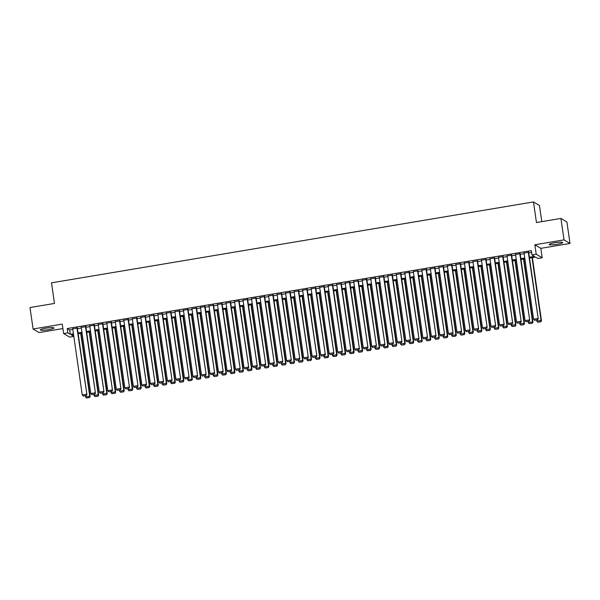 <?xml version="1.0" encoding="UTF-8"?>
<svg xmlns="http://www.w3.org/2000/svg" width="600" height="600" viewBox="0 0 600 600"><rect width="100%" height="100%" fill="white"/><g stroke="black" fill="none" stroke-linecap="round" stroke-linejoin="round"><path stroke-width="0.9" d="M48.405 329.685A6.832 0.938 171.8 0 0 53.91 327.96A6.832 0.938 171.8 0 0 45.892 328.178A6.832 0.938 171.8 0 0 40.388 329.903A6.832 0.938 171.8 0 0 48.405 329.685M557.205 244.275A6.832 0.938 171.8 0 0 562.702 242.55A6.832 0.938 171.8 0 0 554.685 242.767A6.832 0.938 171.8 0 0 549.188 244.493A6.832 0.938 171.8 0 0 557.205 244.275M73.823 336.405L69.593 337.118L63.615 333.555L67.875 332.835L70.297 334.282L73.44 333.757M541.785 221.632L539.46 205.493L533.482 201.93L51.51 282.84L54.48 303.435L30 307.545L33.09 329.002L39.068 332.572L62.903 328.567M533.482 201.93L536.452 222.532L560.933 218.423L566.91 221.985L570 243.442L564.03 239.88L534.862 244.778L536.22 254.22L542.197 257.782L537.938 258.495L535.515 257.055L529.493 258.06M534.862 244.778L540.832 248.34L570 243.442M540.832 248.34L542.197 257.782M560.933 218.423L564.03 239.88M77.347 328.058L72.727 328.83M85.86 326.625L81.248 327.397M94.38 325.2L89.76 325.972M102.892 323.767L98.273 324.54M111.405 322.335L106.792 323.115M119.925 320.91L115.305 321.683M128.438 319.478L123.817 320.257M136.958 318.053L132.337 318.825M145.47 316.62L140.85 317.392M153.983 315.188L149.37 315.968M162.502 313.763L157.882 314.535M171.015 312.33L166.395 313.11M179.535 310.905L174.915 311.678M188.047 309.472L183.428 310.245M196.56 308.04L191.947 308.82M205.08 306.615L200.46 307.388M213.593 305.183L208.972 305.962M222.105 303.757L217.493 304.53M230.625 302.325L226.005 303.097M239.138 300.892L234.525 301.673M247.657 299.468L243.038 300.24M256.17 298.035L251.55 298.815M264.683 296.61L260.07 297.382M273.202 295.178L268.582 295.95M281.715 293.745L277.095 294.525M290.235 292.32L285.615 293.093M298.748 290.888L294.127 291.668M307.26 289.462L302.647 290.235M315.78 288.03L311.16 288.803M324.293 286.605L319.673 287.377M332.805 285.173L328.192 285.945M341.325 283.74L336.705 284.52M349.837 282.315L345.225 283.087M358.358 280.882L353.737 281.655M366.87 279.457L362.25 280.23M375.382 278.025L370.77 278.798M383.903 276.593L379.282 277.373M392.415 275.168L387.795 275.94M400.935 273.735L396.315 274.515M409.447 272.31L404.827 273.082M417.96 270.877L413.347 271.65M426.48 269.445L421.86 270.225M434.993 268.02L430.373 268.793M443.513 266.587L438.893 267.368M452.025 265.163L447.405 265.935M460.537 263.73L455.925 264.502M469.058 262.298L464.438 263.077M477.57 260.873L472.95 261.645M486.082 259.44L481.47 260.22M494.603 258.015L489.982 258.788M503.115 256.582L498.502 257.355M511.635 255.15L507.015 255.93M520.148 253.725L515.528 254.498M529.373 257.22L534.39 256.38L531.967 254.933L531.345 250.642L67.26 328.545L69.675 329.993L72.817 329.46M77.438 328.688L81.338 328.035M85.95 327.263L89.85 326.603M94.47 325.83L98.363 325.178M102.983 324.397L106.882 323.745M111.502 322.972L115.395 322.32M120.015 321.54L123.915 320.888M128.528 320.115L132.428 319.455M137.047 318.683L140.94 318.03M145.56 317.25L149.46 316.597M154.08 315.825L157.972 315.173M162.593 314.392L166.493 313.74M171.105 312.968L175.005 312.308M179.625 311.535L183.517 310.882M188.137 310.103L192.038 309.45M196.65 308.678L200.55 308.025M205.17 307.245L209.07 306.593M213.683 305.82L217.583 305.16M222.202 304.388L226.095 303.735M230.715 302.955L234.615 302.303M239.228 301.53L243.127 300.877M247.748 300.097L251.64 299.445M256.26 298.673L260.16 298.013M264.78 297.24L268.673 296.587M273.293 295.808L277.192 295.155M281.805 294.382L285.705 293.73M290.325 292.95L294.218 292.298M298.837 291.525L302.737 290.865M307.35 290.093L311.25 289.44M315.87 288.66L319.77 288.007M324.382 287.235L328.282 286.582M332.903 285.803L336.795 285.15M341.415 284.377L345.315 283.718M349.928 282.945L353.827 282.293M358.447 281.52L362.34 280.86M366.96 280.087L370.86 279.435M375.48 278.655L379.373 278.002M383.993 277.23L387.893 276.57M392.505 275.798L396.405 275.145M401.025 274.373L404.918 273.712M409.537 272.94L413.438 272.288M418.058 271.507L421.95 270.855M426.57 270.082L430.47 269.43M435.082 268.65L438.982 267.998M443.603 267.225L447.495 266.565M452.115 265.793L456.015 265.14M460.627 264.36L464.528 263.707M469.147 262.935L473.048 262.282M477.66 261.502L481.56 260.85M486.18 260.077L490.072 259.418M494.692 258.645L498.592 257.993M503.205 257.212L507.105 256.56M511.725 255.788L515.618 255.135M520.237 254.355L524.138 253.702M528.757 252.93L531.607 252.45M528.66 252.292L524.048 253.072M63.615 333.555L62.258 324.112L33.09 329.002M67.26 328.545L67.875 332.835M531.967 254.933L536.22 254.22M73.56 334.597L71.43 334.957L73.815 336.382M524.873 258.84L520.98 259.493M516.36 260.265L512.46 260.925M507.847 261.697L503.947 262.35M499.327 263.13L495.435 263.782M490.815 264.555L486.915 265.207M482.303 265.987L478.403 266.64M473.783 267.413L469.882 268.072M465.27 268.845L461.37 269.498M456.75 270.27L452.857 270.93M448.237 271.702L444.338 272.355M439.725 273.135L435.825 273.788M431.205 274.56L427.312 275.22M422.692 275.993L418.793 276.645M414.173 277.418L410.28 278.077M405.66 278.85L401.76 279.502M397.147 280.282L393.248 280.935M388.627 281.707L384.735 282.36M380.115 283.14L376.215 283.793M371.603 284.565L367.702 285.225M363.082 285.998L359.183 286.65M354.57 287.43L350.67 288.082M346.05 288.855L342.157 289.507M337.538 290.288L333.638 290.94M329.025 291.712L325.125 292.373M320.505 293.145L316.612 293.798M311.993 294.577L308.093 295.23M303.472 296.002L299.58 296.655M294.96 297.435L291.06 298.087M286.447 298.86L282.548 299.52M277.928 300.293L274.035 300.945M269.415 301.725L265.515 302.377M260.903 303.15L257.002 303.803M252.382 304.582L248.483 305.235M243.87 306.007L239.97 306.668M235.35 307.44L231.458 308.093M226.837 308.873L222.938 309.525M218.325 310.298L214.425 310.95M209.805 311.73L205.913 312.382M201.292 313.155L197.392 313.815M192.772 314.587L188.88 315.24M184.26 316.013L180.36 316.673M175.748 317.445L171.847 318.097M167.227 318.877L163.335 319.53M158.715 320.303L154.815 320.962M150.195 321.735L146.303 322.388M141.683 323.16L137.782 323.82M133.17 324.593L129.27 325.245M124.65 326.025L120.757 326.678M116.137 327.45L112.238 328.103M107.625 328.882L103.725 329.535M99.105 330.308L95.205 330.968M90.593 331.74L86.692 332.392M82.073 333.173L78.18 333.825M78.052 332.978L81.953 332.325M86.573 331.553L90.472 330.9M95.085 330.12L98.985 329.468M103.605 328.695L107.498 328.035M112.118 327.263L116.017 326.61M120.63 325.83L124.53 325.178M129.15 324.405L133.042 323.752M137.663 322.972L141.562 322.32M146.183 321.548L150.075 320.888M154.695 320.115L158.595 319.462M163.208 318.683L167.108 318.03M171.727 317.257L175.62 316.605M180.24 315.825L184.14 315.173M188.76 314.4L192.653 313.74M197.272 312.968L201.173 312.315M205.785 311.535L209.685 310.882M214.305 310.11L218.197 309.457M222.817 308.678L226.718 308.025M231.33 307.252L235.23 306.593M239.85 305.82L243.75 305.168M248.362 304.388L252.263 303.735M256.882 302.962L260.775 302.31M265.395 301.53L269.295 300.877M273.907 300.105L277.808 299.445M282.428 298.673L286.32 298.02M290.94 297.24L294.84 296.587M299.46 295.815L303.353 295.163M307.972 294.382L311.873 293.73M316.485 292.957L320.385 292.298M325.005 291.525L328.897 290.873M333.517 290.1L337.418 289.44M342.03 288.668L345.93 288.015M350.55 287.235L354.45 286.582M359.062 285.81L362.962 285.157M367.582 284.377L371.475 283.725M376.095 282.952L379.995 282.293M384.607 281.52L388.507 280.868M393.127 280.087L397.02 279.435M401.64 278.663L405.54 278.01M410.16 277.23L414.053 276.577M418.673 275.805L422.572 275.145M427.185 274.373L431.085 273.72M435.705 272.94L439.597 272.288M444.217 271.515L448.118 270.862M452.737 270.082L456.63 269.43M461.25 268.657L465.15 267.998M469.763 267.225L473.662 266.572M478.283 265.793L482.175 265.14M486.795 264.368L490.695 263.715M495.308 262.935L499.207 262.282M503.827 261.51L507.728 260.85M512.34 260.077L516.24 259.425M520.86 258.645L524.752 257.993M69.675 329.993L70.297 334.282M528.263 252.053L538.237 318.728L528.623 251.993M524.002 252.765L533.572 319.207L537.832 318.487L537.472 319.785L534.495 320.288L537.472 319.785M538.237 318.728L537.638 319.882M534.495 320.288L533.572 319.207M532.013 257.64L541.058 320.415L536.805 321.135L536.648 320.048M540.705 321.712L537.727 322.215L540.862 321.81L541.058 320.415L541.463 320.655L532.373 257.58M536.805 321.135L537.727 322.215M540.862 321.81L541.463 320.655M519.743 253.485L529.717 320.16L520.102 253.425M515.482 254.197L525.06 320.632L529.32 319.92L528.96 321.218L525.982 321.712L528.96 321.218M529.717 320.16L529.125 321.308M525.982 321.712L525.06 320.632M511.23 254.91L521.205 321.593L511.59 254.85M506.97 255.63L516.548 322.065L520.8 321.345L520.447 322.642L517.463 323.145L520.447 322.642M521.205 321.593L520.605 322.74M517.463 323.145L516.548 322.065M502.71 256.343L512.692 323.017L503.07 256.282M498.457 257.055L508.028 323.49L512.287 322.778L511.928 324.075L508.95 324.57L511.928 324.075M512.692 323.017L512.092 324.173M508.95 324.57L508.028 323.49M494.197 257.775L504.173 324.45L494.558 257.707M489.938 258.487L499.515 324.923L503.768 324.21L503.415 325.5L500.438 326.002L503.415 325.5M504.173 324.45L503.572 325.597M500.438 326.002L499.515 324.923M523.5 259.072L532.545 321.847L528.285 322.56L528.135 321.48M532.192 323.145L529.207 323.64L532.35 323.235L532.545 321.847L532.95 322.087L523.86 259.005M528.285 322.56L529.207 323.64M532.35 323.235L532.95 322.087M514.987 260.498L524.033 323.272L519.773 323.993L519.615 322.905M523.673 324.57L520.695 325.072L523.838 324.668L524.033 323.272L524.438 323.52L515.347 260.438M519.773 323.993L520.695 325.072M523.838 324.668L524.438 323.52M506.467 261.93L515.513 324.705L511.26 325.418L511.103 324.337M515.16 326.002L512.175 326.498L515.317 326.1L515.513 324.705L515.918 324.945L506.827 261.87M511.26 325.418L512.175 326.498M515.317 326.1L515.918 324.945M497.955 263.355L507 326.138L502.74 326.85L502.582 325.763M506.64 327.428L503.662 327.93L506.805 327.525L507 326.138L507.405 326.377L498.315 263.295M502.74 326.85L503.662 327.93M506.805 327.525L507.405 326.377M485.685 259.2L495.66 325.875L486.045 259.14M481.425 259.913L490.995 326.355L495.255 325.635L494.903 326.933L491.918 327.435L494.903 326.933M495.66 325.875L495.06 327.03M491.918 327.435L490.995 326.355M489.435 264.788L498.487 327.562L494.228 328.275L494.07 327.195M498.127 328.86L495.15 329.362L498.293 328.957L498.487 327.562L498.885 327.803L489.795 264.728M494.228 328.275L495.15 329.362M498.293 328.957L498.885 327.803M477.165 260.632L487.147 327.308L477.525 260.572M472.912 261.345L482.482 327.78L486.743 327.067L486.382 328.365L483.405 328.86L486.382 328.365M487.147 327.308L486.548 328.455M483.405 328.86L482.482 327.78M480.923 266.22L489.967 328.995L485.707 329.707L485.558 328.627M489.615 330.293L486.63 330.788L489.772 330.382L489.967 328.995L490.373 329.235L481.283 266.153M485.707 329.707L486.63 330.788M489.772 330.382L490.373 329.235M468.653 262.058L478.627 328.74L469.013 261.998M464.393 262.778L473.97 329.212L478.222 328.493L477.87 329.79L474.885 330.293L477.87 329.79M478.627 328.74L478.028 329.888M474.885 330.293L473.97 329.212M472.41 267.645L481.455 330.42L477.195 331.14L477.037 330.053M481.095 331.718L478.118 332.22L481.26 331.815L481.455 330.42L481.86 330.668L472.77 267.585M477.195 331.14L478.118 332.22M481.26 331.815L481.86 330.668M460.132 263.49L470.115 330.165L460.493 263.43M455.88 264.202L465.45 330.638L469.71 329.925L469.35 331.222L466.373 331.718L469.35 331.222M470.115 330.165L469.515 331.32M466.373 331.718L465.45 330.638M463.89 269.077L472.935 331.853L468.683 332.565L468.525 331.485M472.582 333.15L469.597 333.645L472.74 333.248L472.935 331.853L473.34 332.093L464.25 269.017M468.683 332.565L469.597 333.645M472.74 333.248L473.34 332.093M451.62 264.915L461.595 331.597L451.98 264.855M447.36 265.635L456.938 332.07L461.197 331.358L460.838 332.647L457.86 333.15L460.838 332.647M461.595 331.597L461.002 332.745M457.86 333.15L456.938 332.07M455.377 270.502L464.423 333.285L460.162 333.998L460.005 332.91M464.062 334.575L461.085 335.077L464.228 334.673L464.423 333.285L464.827 333.525L455.737 270.442M460.162 333.998L461.085 335.077M464.228 334.673L464.827 333.525M443.107 266.347L453.082 333.022L443.467 266.288M438.847 267.06L448.418 333.495L452.678 332.782L452.325 334.08L449.34 334.582L452.325 334.08M453.082 333.022L452.482 334.178M449.34 334.582L448.418 333.495M446.857 271.935L455.91 334.71L451.65 335.423L451.493 334.343M455.55 336.007L452.572 336.51L455.715 336.105L455.91 334.71L456.308 334.95L447.217 271.875M451.65 335.423L452.572 336.51M455.715 336.105L456.308 334.95M434.588 267.78L444.57 334.455L434.947 267.72M430.335 268.493L439.905 334.928L444.165 334.215L443.805 335.505L440.827 336.007L443.805 335.505M444.57 334.455L443.97 335.603M440.827 336.007L439.905 334.928M438.345 273.36L447.39 336.142L443.138 336.855L442.98 335.775M447.037 337.433L444.053 337.935L447.195 337.53L447.39 336.142L447.795 336.382L438.705 273.3M443.138 336.855L444.053 337.935M447.195 337.53L447.795 336.382M426.075 269.205L436.05 335.888L426.435 269.145M421.815 269.925L431.393 336.36L435.645 335.64L435.293 336.938L432.308 337.44L435.293 336.938M436.05 335.888L435.45 337.035M432.308 337.44L431.393 336.36M429.832 274.793L438.877 337.567L434.618 338.288L434.46 337.2M438.518 338.865L435.54 339.368L438.683 338.962L438.877 337.567L439.283 337.808L430.192 274.733M434.618 338.288L435.54 339.368M438.683 338.962L439.283 337.808M417.562 270.638L427.537 337.312L417.923 270.577M413.303 271.35L422.873 337.785L427.132 337.072L426.772 338.37L423.795 338.865L426.772 338.37M427.537 337.312L426.938 338.468M423.795 338.865L422.873 337.785M409.043 272.062L419.018 338.745L409.403 272.002M404.783 272.782L414.36 339.218L418.62 338.505L418.26 339.795L415.283 340.298L418.26 339.795M419.018 338.745L418.425 339.892M415.283 340.298L414.36 339.218M400.53 273.495L410.505 340.17L400.89 273.435M396.27 274.207L405.847 340.642L410.1 339.93L409.748 341.228L406.763 341.73L409.748 341.228M410.505 340.17L409.905 341.325M406.763 341.73L405.847 340.642M392.01 274.928L401.993 341.603L392.37 274.868M387.757 275.64L397.327 342.075L401.588 341.362L401.228 342.653L398.25 343.155L401.228 342.653M401.993 341.603L401.393 342.75M398.25 343.155L397.327 342.075M383.498 276.353L393.472 343.028L383.858 276.293M379.237 277.072L388.815 343.507L393.067 342.788L392.715 344.085L389.737 344.587L392.715 344.085M393.472 343.028L392.873 344.183M389.737 344.587L388.815 343.507M374.985 277.785L384.96 344.46L375.345 277.725M370.725 278.498L380.295 344.933L384.555 344.22L384.202 345.517L381.218 346.013L384.202 345.517M384.96 344.46L384.36 345.615M381.218 346.013L380.295 344.933M366.465 279.21L376.44 345.892L366.825 279.15M362.212 279.93L371.782 346.365L376.043 345.653L375.683 346.942L372.705 347.445L375.683 346.942M376.44 345.892L375.847 347.04M372.705 347.445L371.782 346.365M357.952 280.642L367.928 347.317L358.312 280.582M353.692 281.355L363.27 347.79L367.522 347.077L367.17 348.375L364.185 348.877L367.17 348.375M367.928 347.317L367.327 348.472M364.185 348.877L363.27 347.79M349.433 282.075L359.415 348.75L349.793 282.015M345.18 282.788L354.75 349.222L359.01 348.51L358.65 349.8L355.673 350.303L358.65 349.8M359.415 348.75L358.815 349.897M355.673 350.303L354.75 349.222M340.92 283.5L350.895 350.175L341.28 283.44M336.66 284.212L346.237 350.655L350.498 349.935L350.138 351.233L347.16 351.735L350.138 351.233M350.895 350.175L350.295 351.33M347.16 351.735L346.237 350.655M332.407 284.933L342.382 351.608L332.767 284.873M328.147 285.645L337.718 352.08L341.978 351.368L341.625 352.665L338.64 353.16L341.625 352.665M342.382 351.608L341.782 352.755M338.64 353.16L337.718 352.08M323.888 286.358L333.87 353.04L324.248 286.298M319.635 287.077L329.205 353.513L333.465 352.8L333.105 354.09L330.127 354.593L333.105 354.09M333.87 353.04L333.27 354.188M330.127 354.593L329.205 353.513M315.375 287.79L325.35 354.465L315.735 287.73M311.115 288.502L320.692 354.938L324.945 354.225L324.593 355.522L321.608 356.025L324.593 355.522M325.35 354.465L324.75 355.62M321.608 356.025L320.692 354.938M306.862 289.222L316.837 355.897L307.222 289.163M302.603 289.935L312.173 356.37L316.433 355.657L316.072 356.947L313.095 357.45L316.072 356.947M316.837 355.897L316.237 357.045M313.095 357.45L312.173 356.37M298.343 290.647L308.317 357.322L298.702 290.587M294.082 291.36L303.66 357.803L307.92 357.082L307.56 358.38L304.582 358.882L307.56 358.38M308.317 357.322L307.725 358.478M304.582 358.882L303.66 357.803M289.83 292.08L299.805 358.755L290.19 292.02M285.57 292.793L295.147 359.228L299.4 358.515L299.048 359.812L296.062 360.308L299.048 359.812M299.805 358.755L299.205 359.903M296.062 360.308L295.147 359.228M281.31 293.505L291.293 360.188L281.67 293.445M277.058 294.225L286.627 360.66L290.888 359.94L290.528 361.237L287.55 361.74L290.528 361.237M291.293 360.188L290.692 361.335M287.55 361.74L286.627 360.66M272.798 294.938L282.772 361.612L273.157 294.877M268.538 295.65L278.115 362.085L282.368 361.373L282.015 362.67L279.03 363.165L282.015 362.67M282.772 361.612L282.173 362.767M279.03 363.165L278.115 362.085M264.285 296.37L274.26 363.045L264.645 296.303M260.025 297.082L269.595 363.517L273.855 362.805L273.495 364.095L270.517 364.597L273.495 364.095M274.26 363.045L273.66 364.192M270.517 364.597L269.595 363.517M255.765 297.795L265.74 364.47L256.125 297.735M251.505 298.507L261.082 364.95L265.343 364.23L264.983 365.528L262.005 366.03L264.983 365.528M265.74 364.47L265.147 365.625M262.005 366.03L261.082 364.95M247.252 299.228L257.228 365.903L247.612 299.168M242.993 299.94L252.57 366.375L256.822 365.663L256.47 366.96L253.485 367.455L256.47 366.96M257.228 365.903L256.627 367.05M253.485 367.455L252.57 366.375M238.733 300.653L248.715 367.335L239.093 300.593M234.48 301.373L244.05 367.808L248.31 367.087L247.95 368.385L244.972 368.888L247.95 368.385M248.715 367.335L248.115 368.483M244.972 368.888L244.05 367.808M230.22 302.085L240.195 368.76L230.58 302.025M225.96 302.798L235.538 369.233L239.798 368.52L239.438 369.817L236.46 370.312L239.438 369.817M240.195 368.76L239.595 369.915M236.46 370.312L235.538 369.233M221.708 303.517L231.683 370.192L222.067 303.45M217.447 304.23L227.017 370.665L231.278 369.952L230.925 371.243L227.94 371.745L230.925 371.243M231.683 370.192L231.083 371.34M227.94 371.745L227.017 370.665M213.188 304.942L223.17 371.618L213.548 304.882M208.935 305.655L218.505 372.097L222.765 371.377L222.405 372.675L219.428 373.178L222.405 372.675M223.17 371.618L222.57 372.772M219.428 373.178L218.505 372.097M204.675 306.375L214.65 373.05L205.035 306.315M200.415 307.087L209.993 373.522L214.245 372.81L213.892 374.108L210.907 374.603L213.892 374.108M214.65 373.05L214.05 374.197M210.907 374.603L209.993 373.522M196.155 307.8L206.138 374.483L196.515 307.74M191.903 308.52L201.472 374.955L205.733 374.235L205.373 375.532L202.395 376.035L205.373 375.532M206.138 374.483L205.538 375.63M202.395 376.035L201.472 374.955M187.642 309.233L197.618 375.907L188.002 309.173M183.382 309.945L192.96 376.38L197.22 375.668L196.86 376.965L193.882 377.46L196.86 376.965M197.618 375.907L197.025 377.062M193.882 377.46L192.96 376.38M179.13 310.657L189.105 377.34L179.49 310.597M174.87 311.377L184.44 377.812L188.7 377.1L188.347 378.39L185.363 378.892L188.347 378.39M189.105 377.34L188.505 378.487M185.363 378.892L184.44 377.812M170.61 312.09L180.593 378.765L170.97 312.03M166.358 312.803L175.928 379.237L180.188 378.525L179.828 379.822L176.85 380.325L179.828 379.822M180.593 378.765L179.993 379.92M176.85 380.325L175.928 379.237M162.097 313.522L172.072 380.197L162.458 313.462M157.837 314.235L167.415 380.67L171.667 379.957L171.315 381.255L168.33 381.75L171.315 381.255M172.072 380.197L171.472 381.345M168.33 381.75L167.415 380.67M153.585 314.947L163.56 381.63L153.945 314.888M149.325 315.668L158.895 382.103L163.155 381.382L162.795 382.68L159.817 383.183L162.795 382.68M163.56 381.63L162.96 382.778M159.817 383.183L158.895 382.103M145.065 316.38L155.04 383.055L145.425 316.32M140.805 317.093L150.382 383.528L154.642 382.815L154.282 384.112L151.305 384.607L154.282 384.112M155.04 383.055L154.447 384.21M151.305 384.607L150.382 383.528M136.553 317.805L146.528 384.487L136.913 317.745M132.292 318.525L141.87 384.96L146.123 384.248L145.77 385.537L142.785 386.04L145.77 385.537M146.528 384.487L145.928 385.635M142.785 386.04L141.87 384.96M128.032 319.237L138.015 385.912L128.392 319.178M123.78 319.95L133.35 386.385L137.61 385.673L137.25 386.97L134.273 387.472L137.25 386.97M138.015 385.912L137.415 387.067M134.273 387.472L133.35 386.385M119.52 320.67L129.495 387.345L119.88 320.61M115.26 321.382L124.837 387.817L129.09 387.105L128.738 388.395L125.76 388.897L128.738 388.395M129.495 387.345L128.895 388.493M125.76 388.897L124.837 387.817M111.007 322.095L120.983 388.77L111.368 322.035M106.748 322.815L116.317 389.25L120.578 388.53L120.225 389.827L117.24 390.33L120.225 389.827M120.983 388.77L120.382 389.925M117.24 390.33L116.317 389.25M421.312 276.225L430.357 339L426.105 339.712L425.947 338.632M430.005 340.298L427.028 340.793L430.162 340.395L430.357 339L430.763 339.24L421.673 276.165M426.105 339.712L427.028 340.793M430.162 340.395L430.763 339.24M412.8 277.65L421.845 340.433L417.585 341.145L417.435 340.058M421.493 341.722L418.507 342.225L421.65 341.82L421.845 340.433L422.25 340.673L413.16 277.59M417.585 341.145L418.507 342.225M421.65 341.82L422.25 340.673M404.287 279.082L413.332 341.858L409.072 342.57L408.915 341.49M412.972 343.155L409.995 343.657L413.138 343.252L413.332 341.858L413.73 342.097L404.647 279.022M409.072 342.57L409.995 343.657M413.138 343.252L413.73 342.097M395.768 280.507L404.812 343.29L400.56 344.002L400.403 342.915M404.46 344.58L401.475 345.082L404.618 344.678L404.812 343.29L405.217 343.53L396.127 280.447M400.56 344.002L401.475 345.082M404.618 344.678L405.217 343.53M387.255 281.94L396.3 344.715L392.04 345.435L391.882 344.347M395.94 346.013L392.963 346.515L396.105 346.11L396.3 344.715L396.705 344.955L387.615 281.88M392.04 345.435L392.963 346.515M396.105 346.11L396.705 344.955M378.735 283.373L387.787 346.147L383.528 346.86L383.37 345.78M387.428 347.445L384.45 347.94L387.585 347.535L387.787 346.147L388.185 346.388L379.095 283.312M383.528 346.86L384.45 347.94M387.585 347.535L388.185 346.388M370.222 284.798L379.267 347.58L375.007 348.293L374.858 347.205M378.915 348.87L375.93 349.373L379.072 348.968L379.267 347.58L379.673 347.82L370.582 284.737M375.007 348.293L375.93 349.373M379.072 348.968L379.673 347.82M361.71 286.23L370.755 349.005L366.495 349.718L366.337 348.638M370.395 350.303L367.418 350.805L370.56 350.4L370.755 349.005L371.16 349.245L362.07 286.17M366.495 349.718L367.418 350.805M370.56 350.4L371.16 349.245M353.19 287.655L362.235 350.438L357.983 351.15L357.825 350.062M361.882 351.728L358.897 352.23L362.04 351.825L362.235 350.438L362.64 350.678L353.55 287.595M357.983 351.15L358.897 352.23M362.04 351.825L362.64 350.678M344.678 289.087L353.722 351.862L349.462 352.582L349.305 351.495M353.362 353.16L350.385 353.663L353.528 353.257L353.722 351.862L354.127 352.103L345.038 289.028M349.462 352.582L350.385 353.663M353.528 353.257L354.127 352.103M336.157 290.52L345.21 353.295L340.95 354.007L340.793 352.928M344.85 354.593L341.873 355.087L345.015 354.683L345.21 353.295L345.608 353.535L336.517 290.46M340.95 354.007L341.873 355.087M345.015 354.683L345.608 353.535M327.645 291.945L336.69 354.72L332.438 355.44L332.28 354.353M336.337 356.017L333.353 356.52L336.495 356.115L336.69 354.72L337.095 354.968L328.005 291.885M332.438 355.44L333.353 356.52M336.495 356.115L337.095 354.968M319.132 293.377L328.178 356.153L323.918 356.865L323.76 355.785M327.817 357.45L324.84 357.945L327.983 357.548L328.178 356.153L328.582 356.392L319.493 293.317M323.918 356.865L324.84 357.945M327.983 357.548L328.582 356.392M310.612 294.803L319.657 357.585L315.405 358.298L315.248 357.21M319.305 358.875L316.32 359.377L319.462 358.972L319.657 357.585L320.062 357.825L310.972 294.743M315.405 358.298L316.32 359.377M319.462 358.972L320.062 357.825M302.1 296.235L311.145 359.01L306.885 359.73L306.735 358.642M310.785 360.308L307.808 360.81L310.95 360.405L311.145 359.01L311.55 359.25L302.46 296.175M306.885 359.73L307.808 360.81M310.95 360.405L311.55 359.25M293.58 297.668L302.632 360.442L298.373 361.155L298.215 360.075M302.272 361.74L299.295 362.235L302.438 361.83L302.632 360.442L303.03 360.683L293.947 297.608M298.373 361.155L299.295 362.235M302.438 361.83L303.03 360.683M285.067 299.093L294.112 361.868L289.86 362.587L289.702 361.5M293.76 363.165L290.775 363.668L293.918 363.263L294.112 361.868L294.517 362.115L285.428 299.032M289.86 362.587L290.775 363.668M293.918 363.263L294.517 362.115M276.555 300.525L285.6 363.3L281.34 364.013L281.183 362.933M285.24 364.597L282.263 365.093L285.405 364.695L285.6 363.3L286.005 363.54L276.915 300.465M281.34 364.013L282.263 365.093M285.405 364.695L286.005 363.54M268.035 301.95L277.087 364.733L272.827 365.445L272.67 364.358M276.728 366.022L273.75 366.525L276.885 366.12L277.087 364.733L277.485 364.972L268.395 301.89M272.827 365.445L273.75 366.525M276.885 366.12L277.485 364.972M259.522 303.382L268.567 366.157L264.308 366.877L264.157 365.79M268.215 367.455L265.23 367.957L268.373 367.553L268.567 366.157L268.972 366.397L259.882 303.322M264.308 366.877L265.23 367.957M268.373 367.553L268.972 366.397M251.01 304.815L260.055 367.59L255.795 368.303L255.638 367.222M259.695 368.888L256.718 369.382L259.86 368.978L260.055 367.59L260.46 367.83L251.37 304.748M255.795 368.303L256.718 369.382M259.86 368.978L260.46 367.83M242.49 306.24L251.535 369.015L247.282 369.735L247.125 368.647M251.183 370.312L248.197 370.815L251.34 370.41L251.535 369.015L251.94 369.263L242.85 306.18M247.282 369.735L248.197 370.815M251.34 370.41L251.94 369.263M233.978 307.673L243.022 370.447L238.763 371.16L238.605 370.08M242.663 371.745L239.685 372.24L242.827 371.843L243.022 370.447L243.428 370.688L234.337 307.612M238.763 371.16L239.685 372.24M242.827 371.843L243.428 370.688M225.458 309.097L234.51 371.88L230.25 372.593L230.093 371.505M234.15 373.17L231.173 373.673L234.315 373.267L234.51 371.88L234.907 372.12L225.817 309.038M230.25 372.593L231.173 373.673M234.315 373.267L234.907 372.12M216.945 310.53L225.99 373.305L221.73 374.025L221.58 372.938M225.638 374.603L222.653 375.105L225.795 374.7L225.99 373.305L226.395 373.545L217.305 310.47M221.73 374.025L222.653 375.105M225.795 374.7L226.395 373.545M208.433 311.962L217.478 374.737L213.218 375.45L213.06 374.37M217.118 376.035L214.14 376.53L217.282 376.125L217.478 374.737L217.882 374.978L208.792 311.895M213.218 375.45L214.14 376.53M217.282 376.125L217.882 374.978M199.913 313.388L208.958 376.163L204.705 376.882L204.548 375.795M208.605 377.46L205.62 377.962L208.763 377.558L208.958 376.163L209.362 376.41L200.272 313.327M204.705 376.882L205.62 377.962M208.763 377.558L209.362 376.41M191.4 314.82L200.445 377.595L196.185 378.308L196.035 377.228M200.085 378.892L197.108 379.388L200.25 378.99L200.445 377.595L200.85 377.835L191.76 314.76M196.185 378.308L197.108 379.388M200.25 378.99L200.85 377.835M182.88 316.245L191.933 379.028L187.672 379.74L187.515 378.653M191.572 380.317L188.595 380.82L191.738 380.415L191.933 379.028L192.33 379.267L183.24 316.185M187.672 379.74L188.595 380.82M191.738 380.415L192.33 379.267M174.368 317.678L183.413 380.452L179.16 381.165L179.002 380.085M183.06 381.75L180.075 382.252L183.218 381.847L183.413 380.452L183.817 380.692L174.727 317.618M179.16 381.165L180.075 382.252M183.218 381.847L183.817 380.692M165.855 319.103L174.9 381.885L170.64 382.597L170.483 381.517M174.54 383.175L171.562 383.678L174.705 383.272L174.9 381.885L175.305 382.125L166.215 319.043M170.64 382.597L171.562 383.678M174.705 383.272L175.305 382.125M157.335 320.535L166.38 383.31L162.127 384.03L161.97 382.942M166.028 384.607L163.05 385.11L166.185 384.705L166.38 383.31L166.785 383.55L157.695 320.475M162.127 384.03L163.05 385.11M166.185 384.705L166.785 383.55M148.822 321.968L157.868 384.743L153.608 385.455L153.458 384.375M157.515 386.04L154.53 386.535L157.672 386.138L157.868 384.743L158.273 384.982L149.183 321.907M153.608 385.455L154.53 386.535M157.672 386.138L158.273 384.982M140.31 323.392L149.355 386.175L145.095 386.888L144.938 385.8M148.995 387.465L146.017 387.967L149.16 387.562L149.355 386.175L149.76 386.415L140.67 323.332M145.095 386.888L146.017 387.967M149.16 387.562L149.76 386.415M131.79 324.825L140.835 387.6L136.583 388.312L136.425 387.232M140.483 388.897L137.498 389.4L140.64 388.995L140.835 387.6L141.24 387.84L132.15 324.765M136.583 388.312L137.498 389.4M140.64 388.995L141.24 387.84M123.278 326.25L132.322 389.033L128.062 389.745L127.905 388.658M131.962 390.322L128.985 390.825L132.127 390.42L132.322 389.033L132.727 389.272L123.637 326.19M128.062 389.745L128.985 390.825M132.127 390.42L132.727 389.272M114.757 327.683L123.81 390.457L119.55 391.178L119.392 390.09M123.45 391.755L120.472 392.257L123.608 391.853L123.81 390.457L124.208 390.697L115.118 327.623M119.55 391.178L120.472 392.257M123.608 391.853L124.208 390.697M102.488 323.528L112.47 390.202L102.847 323.468M98.235 324.24L107.805 390.675L112.065 389.963L111.705 391.26L108.727 391.755L111.705 391.26M112.47 390.202L111.87 391.357M108.727 391.755L107.805 390.675M106.245 329.115L115.29 391.89L111.03 392.603L110.88 391.522M114.938 393.188L111.953 393.683L115.095 393.278L115.29 391.89L115.695 392.13L106.605 329.055M111.03 392.603L111.953 393.683M115.095 393.278L115.695 392.13M93.975 324.952L103.95 391.635L94.335 324.892M89.715 325.673L99.292 392.107L103.545 391.395L103.192 392.685L100.208 393.188L103.192 392.685M103.95 391.635L103.35 392.783M100.208 393.188L99.292 392.107M97.733 330.54L106.778 393.322L102.517 394.035L102.36 392.947M106.417 394.612L103.44 395.115L106.583 394.71L106.778 393.322L107.183 393.562L98.093 330.48M102.517 394.035L103.44 395.115M106.583 394.71L107.183 393.562M85.455 326.385L95.438 393.06L85.815 326.325M81.203 327.097L90.773 393.533L95.032 392.82L94.672 394.118L91.695 394.62L94.672 394.118M95.438 393.06L94.838 394.215M91.695 394.62L90.773 393.533M89.213 331.972L98.257 394.748L94.005 395.46L93.847 394.38M97.905 396.045L94.92 396.548L98.062 396.143L98.257 394.748L98.663 394.987L89.573 331.913M94.005 395.46L94.92 396.548M98.062 396.143L98.663 394.987M76.942 327.817L86.918 394.493L77.302 327.757M72.683 328.53L82.26 394.965L86.52 394.252L86.16 395.543L83.183 396.045L86.16 395.543M86.918 394.493L86.317 395.64M83.183 396.045L82.26 394.965M80.7 333.397L89.745 396.18L85.485 396.893L85.328 395.805M89.385 397.47L86.407 397.972L89.55 397.567L89.745 396.18L90.15 396.42L81.06 333.337M85.485 396.893L86.407 397.972M89.55 397.567L90.15 396.42"/></g></svg>
